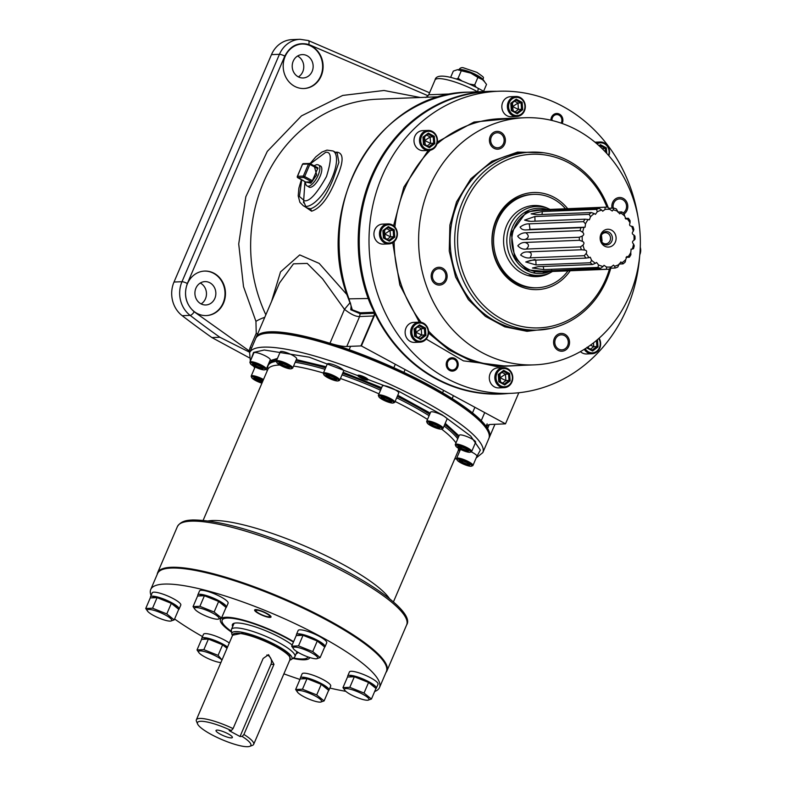 <?xml version="1.0" encoding="UTF-8"?>
<svg xmlns="http://www.w3.org/2000/svg" width="786" height="786" viewBox="0 0 786 786"><rect width="100%" height="100%" fill="white"/><g stroke="black" fill="none" stroke-linecap="round" stroke-linejoin="round"><path stroke-width="1.18" d="M319.941 165.767A12.026 4.706 118.4 0 1 320.491 165.964A12.026 4.706 118.4 0 1 320.099 176.329A12.026 4.706 118.4 0 1 309.055 187.127A12.026 4.706 118.4 0 1 308.593 186.773M310.411 163.783L325.62 152.356C331.574 151.295 331.859 159.362 326.465 176.565C316.778 193.759 309.419 201.815 304.408 200.735L299.397 196.441L301.716 179.886M304.939 181.635L303.524 202.788M301.382 179.709L298.886 188.119L298.199 195.822L299.898 202.336L303.406 205.844L307.581 208.103L310.549 208.781C318.743 206.03 326.337 195.96 333.333 178.569L338.894 162.289L337.214 153.231M195.92 288.177A11.692 10.473 -92.3 0 1 204.91 281.614A11.692 10.473 -92.3 0 1 214.843 298.405A11.692 10.473 -92.3 0 1 205.844 304.968A11.692 10.473 -92.3 0 1 195.92 288.177M200.273 283.039A11.692 10.473 -92.3 0 1 205.46 298.778A11.692 10.473 -92.3 0 1 201.108 303.917M293.217 61.17A11.692 10.473 -92.3 0 1 302.207 54.607A11.692 10.473 -92.3 0 1 312.14 71.398A11.692 10.473 -92.3 0 1 303.141 77.961A11.692 10.473 -92.3 0 1 293.217 61.17M297.57 56.032A11.692 10.473 -92.3 0 1 302.757 71.772A11.692 10.473 -92.3 0 1 298.395 76.91M335.494 152.297L336.909 152.14C344.081 153.132 343.787 162.25 336.015 179.463C328.548 197.797 320.403 208.378 311.59 211.188L304.899 206.649M271.543 301.49L280.514 271.927L299.731 254.91L319.185 263.398L347.127 294.838M303.799 88.523A22.273 19.964 87.7 0 0 320.708 76.026A22.273 19.964 87.7 0 0 302.02 44.026M321.179 76.006A22.273 19.964 87.7 0 0 302.256 44.016A22.273 19.964 87.7 0 0 285.122 56.523A22.273 19.964 87.7 0 0 304.035 88.523A22.273 19.964 87.7 0 0 321.179 76.006M206.158 315.589A22.273 19.964 87.7 0 0 223.067 303.091A22.273 19.964 87.7 0 0 204.389 271.091M223.538 303.072A22.273 19.964 87.7 0 0 204.625 271.072A22.273 19.964 87.7 0 0 187.481 283.589A22.273 19.964 87.7 0 0 206.394 315.579A22.273 19.964 87.7 0 0 223.538 303.072M351.096 306.098L350.772 309.753L352.315 309.802L348.945 298.857A151.443 135.772 87.7 0 1 352.275 177.223A151.443 135.772 87.7 0 1 468.849 92.159L487.949 91.402A151.443 135.772 87.7 0 0 371.375 176.457A151.443 135.772 87.7 0 0 368.182 298.493A4.274 0.639 -20 0 0 368.565 298.454M249.172 357.718L211.915 337.577L219.874 337.263L249.761 352.315M255.794 338.275A126.86 26.39 23.2 0 1 255.912 337.97L256.187 337.332A126.86 26.39 23.2 0 1 329.953 343.266A35.635 7.408 -156.8 0 0 346.773 346.488L360.921 345.919A4.274 0.894 23.2 0 1 361.393 345.948L505.496 423.821A4.274 0.894 23.2 0 1 505.182 423.87L491.024 424.44A35.635 7.408 -156.8 0 0 487.124 425.992A35.635 7.408 -156.8 0 0 487.625 428.468A126.86 26.39 23.2 0 1 489.383 437.281A126.86 26.39 -156.8 0 0 370.068 357.61A126.86 26.39 -156.8 0 0 256.187 337.332L279.452 283.048L293.473 263.831L307.218 263.398L322.565 278.824L344.484 309.35C350.821 314.321 355.861 316.719 359.605 316.532L346.773 346.488M435.051 79.976A31.185 6.484 23.2 0 1 477.515 91.707A4.274 1.67 -61.6 0 0 477.652 88.022C457.088 77.559 436.269 71.87 435.051 79.976L428.714 94.762L452.785 93.868M518.878 392.745A13.637 12.222 87.7 0 0 518.338 393.865L505.496 423.821M408.612 124.61A151.354 135.683 -92.3 0 1 494.62 91.392M361.393 345.948L374.234 315.992A13.637 12.222 87.7 0 0 374.991 313.693M250.046 351.647L249.083 350.831L250.164 347.481A8.911 1.857 -156.8 0 0 251.54 348.188M248.582 351.706L249.083 350.831L194.201 311.787C185.781 304.162 183.492 294.73 187.333 283.51A4.274 0.894 -156.8 0 0 181.979 281.712L279.443 54.313A26.724 23.963 -92.3 0 1 300.016 39.3L292.048 39.614A26.724 23.963 87.7 0 0 271.475 54.627L174.011 282.027A26.724 23.963 87.7 0 0 182.195 315.697A1046.923 938.553 87.7 0 0 211.915 337.577M329.953 343.266L344.484 309.35L349.957 302.797M350.389 302.816L351.391 307.385L350.772 309.753L360.46 313.85L374.608 313.28A4.274 0.521 12 0 1 374.794 313.28M351.381 307.523L352.315 309.802L360.302 312.789L374.293 312.229M615.34 242.068A8.911 7.988 87.7 0 0 611.557 230.16A8.911 7.988 87.7 0 0 600.917 234.267A8.911 7.988 87.7 0 0 604.689 246.175A8.911 7.988 87.7 0 0 615.34 242.068M610.054 240.703A5.561 4.981 87.7 0 0 605.338 232.715A5.561 4.981 87.7 0 0 601.054 235.839A5.561 4.981 87.7 0 0 605.78 243.827A5.561 4.981 87.7 0 0 610.054 240.703M552.509 271.475A34.525 30.959 -92.3 0 1 539.147 275.473A34.525 30.959 -92.3 0 1 509.809 225.867A34.525 30.959 -92.3 0 1 536.386 206.472A34.525 30.959 -92.3 0 1 550.033 209.4M549.512 271.592A32.678 29.298 -92.3 0 1 517.61 262.819A32.678 29.298 -92.3 0 1 512.727 226.623A32.678 29.298 -92.3 0 1 547.027 209.518M611.194 266.916L609.288 269.195A31.067 27.844 -92.3 0 1 608.413 269.244A31.067 27.844 -92.3 0 1 606.576 269.244L552.303 271.416L540.68 271.239L600.602 268.321A31.067 27.844 -92.3 0 1 597.999 267.437L543.725 269.598L532.456 268.016L538.292 266.66L592.565 264.499A31.067 27.844 -92.3 0 1 590.315 262.76L536.052 264.931L525.765 261.984L531.68 260.274L585.953 258.103A31.067 27.844 -92.3 0 1 584.293 255.686L530.029 257.847C527.072 258.319 523.948 257.376 520.646 255.018C522.032 252.935 524.193 251.903 527.151 251.923L581.414 249.761A31.067 27.844 -92.3 0 1 580.51 246.892L526.237 249.064C523.181 249.565 520.371 248.474 517.807 245.802C519.782 243.522 522.228 242.402 525.136 242.452L579.41 240.29A31.067 27.844 -92.3 0 1 579.331 237.254L525.058 239.425C521.904 239.917 519.438 238.797 517.66 236.085C520.253 233.825 522.985 232.715 525.844 232.774L580.107 230.612A31.067 27.844 -92.3 0 1 580.883 227.714L526.61 229.876C523.505 230.219 521.334 229.296 520.096 227.085C523.289 224.776 526.325 223.696 529.204 223.843L583.467 221.672A31.067 27.844 -92.3 0 1 585.01 219.186L530.737 221.357L524.596 220.1L534.873 216.523L589.146 214.362A31.067 27.844 -92.3 0 1 591.298 212.534L537.035 214.696L531.139 213.871L542.32 211.542L596.594 209.371A31.067 27.844 -92.3 0 1 599.148 208.388L539.206 210.324L605.073 207.219A31.067 27.844 -92.3 0 1 605.937 207.16A31.067 27.844 -92.3 0 1 607.784 207.16L609.798 209.322A28.925 25.928 87.7 0 0 605.063 209.42L602.715 211.218L601.712 210.078A28.925 25.928 87.7 0 0 597.252 211.807L595.424 214.352L594.265 213.586A28.925 25.928 87.7 0 0 590.502 216.769L589.372 219.854L588.164 219.5A28.925 25.928 87.7 0 0 585.491 223.833L585.089 227.193L584.027 227.242A28.925 25.928 87.7 0 0 582.681 232.292C584.204 233.806 584.057 235.063 582.239 236.055A28.925 25.928 87.7 0 0 582.367 241.331C584.234 242.255 584.44 243.493 582.996 245.065A28.925 25.928 87.7 0 0 584.578 250.066C586.602 250.292 587.142 251.412 586.209 253.406A28.925 25.928 87.7 0 0 589.087 257.631L590.266 257.228L591.563 260.254A28.925 25.928 87.7 0 0 595.464 263.281L596.574 262.475L598.539 264.941A28.925 25.928 87.7 0 0 603.078 266.483L604.021 265.304L606.458 267.014A28.925 25.928 87.7 0 0 611.194 266.916L613.532 265.108L614.534 266.248A28.925 25.928 87.7 0 0 619.004 264.528L620.832 261.984L621.991 262.74A28.925 25.928 87.7 0 0 625.744 259.557L626.884 256.482L628.083 256.825A28.925 25.928 87.7 0 0 630.765 252.502L631.158 249.142L632.229 249.093A28.925 25.928 87.7 0 0 633.565 244.033C632.042 242.52 632.19 241.273 634.007 240.28A28.925 25.928 87.7 0 0 633.88 234.994C632.013 234.081 631.806 232.833 633.261 231.261A28.925 25.928 87.7 0 0 631.669 226.27C629.645 226.034 629.105 224.924 630.048 222.919A28.925 25.928 87.7 0 0 627.159 218.704L625.99 219.107L624.693 216.071A28.925 25.928 87.7 0 0 620.783 213.045L619.673 213.861L617.708 211.385A28.925 25.928 87.7 0 0 613.168 209.842L612.235 211.021L609.798 209.322M630.765 252.502L630.893 254.733A31.067 27.844 -92.3 0 1 629.35 257.219L626.02 257.346M625.744 259.557L625.214 262.052A31.067 27.844 -92.3 0 1 623.052 263.88L619.014 264.037M619.004 264.528L617.767 267.034A31.067 27.844 -92.3 0 1 615.212 268.026L610.152 268.223M535.05 259.429L525.765 261.984L530.747 260.343M608.885 208.28L613.758 208.084A31.067 27.844 -92.3 0 1 616.362 208.968L617.708 211.385M617.757 212.073L621.795 211.906A31.067 27.844 -92.3 0 1 624.035 213.645L624.693 216.071M625.214 218.429L628.407 218.302A31.067 27.844 -92.3 0 1 630.067 220.719L630.048 222.919M631.669 226.27L632.936 226.643A31.067 27.844 -92.3 0 1 633.85 229.512L633.261 231.261M633.88 234.994L634.95 236.124A31.067 27.844 -92.3 0 1 635.029 239.15L634.007 240.28M633.565 244.033L634.243 245.802A31.067 27.844 -92.3 0 1 633.477 248.7L632.229 249.093M588.164 219.5L585.01 219.186M583.467 221.672L585.491 223.833M589.146 214.362L590.502 216.769M594.265 213.586L591.298 212.534M596.594 209.371L597.252 211.807M601.712 210.078L599.148 208.388M605.073 207.219L605.063 209.42M613.758 208.084L613.168 209.842M621.795 211.906L620.783 213.045M628.407 218.302L627.159 218.704M628.083 256.825L629.35 257.219M621.991 262.74L623.052 263.88M614.534 266.248L615.212 268.026M606.458 267.014L606.576 269.244M600.602 268.321L603.078 266.483M598.539 264.941L597.999 267.437M592.565 264.499L595.464 263.281M591.563 260.254L590.315 262.76M585.953 258.103L589.087 257.631M586.209 253.406L584.293 255.686M581.414 249.761L584.578 250.066M582.996 245.065L580.51 246.892M579.41 240.29L582.367 241.331M582.239 236.055L579.331 237.254M580.107 230.612L582.681 232.292M584.027 227.242L580.883 227.714M545.307 209.587L526.404 212.004L511.254 232.764L514.604 257.435L526.807 269.804L547.783 271.661M611.822 241.155A6.681 5.993 -92.3 0 1 606.684 244.908A6.681 5.993 -92.3 0 1 601.005 235.309A6.681 5.993 -92.3 0 1 606.153 231.556A6.681 5.993 -92.3 0 1 611.822 241.155M601.437 235.093L602.086 241.017M409.526 124.345L408.376 124.699A151.443 135.772 87.7 0 0 366.414 292.127A151.443 135.772 87.7 0 0 500.427 394.032A151.443 135.772 87.7 0 0 500.554 394.022M408.641 124.689A151.443 135.772 87.7 0 0 366.679 292.117A151.443 135.772 87.7 0 0 500.692 394.022A151.443 135.772 87.7 0 0 508.738 393.432M496.673 91.314A151.443 135.772 87.7 0 0 495.121 91.284L494.856 91.392M408.376 124.699L409.712 124.178M494.591 91.402L495.121 91.284M393.59 225.769L403.847 187.117L428.193 150.46M437.37 141.961L473.997 122.056L514.221 118.165M550.731 328.42L527.013 331.319L504.759 326.829L485.404 316.365L468.387 299.653L455.605 277.036L449.238 250.98L449.897 225.022L456.538 201.884L470.794 178.825L491.83 161.238L517.571 152.091L543.735 152.769M551.929 120.454A5.561 4.981 -92.3 0 1 556.685 114.609A5.561 4.981 -92.3 0 1 559.043 115.169A5.561 4.981 -92.3 0 1 561.145 123.137M551.968 119.315A5.561 4.981 -92.3 0 1 552.106 120.504M454.347 359.438A5.561 4.981 -92.3 0 1 457.098 365.588A5.561 4.981 -92.3 0 1 452.431 369.99A5.561 4.981 -92.3 0 1 450.064 369.44A5.561 4.981 -92.3 0 1 447.322 363.289A5.561 4.981 -92.3 0 1 451.989 358.888A5.561 4.981 -92.3 0 1 454.347 359.438M447.273 363.584A5.561 4.981 -92.3 0 1 447.362 365.677M498.53 91.245L488.745 91.638A151.177 135.526 87.7 0 0 361.924 211.395A151.177 135.526 87.7 0 0 436.525 378.606A151.177 135.526 87.7 0 0 500.81 393.747L510.586 393.354A151.177 135.526 -92.3 0 1 446.301 378.213A151.177 135.526 -92.3 0 1 371.699 211.002A151.177 135.526 -92.3 0 1 498.53 91.245A151.177 135.526 -92.3 0 1 562.805 106.385A151.177 135.526 -92.3 0 1 637.996 216.975M481.838 352.472A123.648 110.846 -92.3 0 1 420.815 215.708A123.648 110.846 -92.3 0 1 524.547 117.753A123.648 110.846 -92.3 0 1 577.13 130.142A123.648 110.846 -92.3 0 1 638.144 266.906A123.648 110.846 -92.3 0 1 534.411 364.861A123.648 110.846 -92.3 0 1 481.838 352.472M613.257 208.103A7.516 6.74 -92.3 0 1 619.515 198.907A7.516 6.74 -92.3 0 1 622.708 199.664A7.516 6.74 -92.3 0 1 626.55 206.178A7.516 6.74 -92.3 0 1 623.2 212.957M564.456 335.573A7.516 6.74 -92.3 0 1 568.17 343.895A7.516 6.74 -92.3 0 1 561.862 349.849A7.516 6.74 -92.3 0 1 558.659 349.092A7.516 6.74 -92.3 0 1 554.945 340.78A7.516 6.74 -92.3 0 1 561.253 334.826A7.516 6.74 -92.3 0 1 564.456 335.573M442.046 269.431A7.516 6.74 -92.3 0 1 445.76 277.743A7.516 6.74 -92.3 0 1 439.453 283.707A7.516 6.74 -92.3 0 1 436.259 282.95A7.516 6.74 -92.3 0 1 432.546 274.638A7.516 6.74 -92.3 0 1 438.853 268.674A7.516 6.74 -92.3 0 1 442.046 269.431M500.309 133.512A7.516 6.74 -92.3 0 1 504.013 141.834A7.516 6.74 -92.3 0 1 497.705 147.788A7.516 6.74 -92.3 0 1 494.512 147.031A7.516 6.74 -92.3 0 1 490.798 138.719A7.516 6.74 -92.3 0 1 497.106 132.765A7.516 6.74 -92.3 0 1 500.309 133.512M610.781 268.203A89.034 79.818 -92.3 0 1 538.086 330.061A89.034 79.818 -92.3 0 1 500.22 321.15A89.034 79.818 -92.3 0 1 456.293 222.674A89.034 79.818 -92.3 0 1 530.982 152.14A89.034 79.818 -92.3 0 1 568.838 161.061A89.034 79.818 -92.3 0 1 608.226 207.592M609.474 268.989A86.892 77.902 -92.3 0 1 501.999 319.185A86.892 77.902 -92.3 0 1 465.125 203.043A86.892 77.902 -92.3 0 1 568.956 162.948A86.892 77.902 -92.3 0 1 606.939 207.14M570.184 270.767A48.585 43.554 -92.3 0 1 516.756 284.748A48.585 43.554 -92.3 0 1 496.143 219.805A48.585 43.554 -92.3 0 1 554.199 197.384A48.585 43.554 -92.3 0 1 567.698 208.693M565.517 208.781A46.738 41.894 87.7 0 0 553.482 199.054A46.738 41.894 87.7 0 0 533.615 194.368L532.191 194.427A46.738 41.894 87.7 0 0 492.989 231.448A46.738 41.894 87.7 0 0 516.048 283.137A46.738 41.894 87.7 0 0 535.924 287.823L537.339 287.764A46.738 41.894 87.7 0 0 567.993 270.856M639.588 256.904A151.177 135.526 -92.3 0 1 510.586 393.354M524.085 365.264L496.88 366.63L471.492 361.098L448.934 349.937L428.576 333.048M419.302 322.162L399.838 285.033L392.735 242.727M493.972 148.279A8.911 7.988 -92.3 0 1 489.58 138.424A8.911 7.988 -92.3 0 1 497.057 131.37A8.911 7.988 -92.3 0 1 500.839 132.264A8.911 7.988 -92.3 0 1 505.241 142.119A8.911 7.988 -92.3 0 1 497.764 149.173A8.911 7.988 -92.3 0 1 493.972 148.279M435.719 284.198A8.911 7.988 -92.3 0 1 431.327 274.343A8.911 7.988 -92.3 0 1 438.794 267.289A8.911 7.988 -92.3 0 1 442.587 268.183A8.911 7.988 -92.3 0 1 446.979 278.038A8.911 7.988 -92.3 0 1 439.512 285.092A8.911 7.988 -92.3 0 1 435.719 284.198M558.129 350.35A8.911 7.988 -92.3 0 1 553.727 340.495A8.911 7.988 -92.3 0 1 561.204 333.431A8.911 7.988 -92.3 0 1 564.987 334.325A8.911 7.988 -92.3 0 1 569.388 344.18A8.911 7.988 -92.3 0 1 561.911 351.234A8.911 7.988 -92.3 0 1 558.129 350.35M611.989 208.162A8.911 7.988 -92.3 0 1 619.456 197.522A8.911 7.988 -92.3 0 1 623.249 198.406A8.911 7.988 -92.3 0 1 627.788 205.932A8.911 7.988 -92.3 0 1 624.133 213.949M449.631 370.442A6.681 5.993 -92.3 0 1 446.34 363.053A6.681 5.993 -92.3 0 1 451.94 357.758A6.681 5.993 -92.3 0 1 454.78 358.426A6.681 5.993 -92.3 0 1 458.081 365.824A6.681 5.993 -92.3 0 1 452.471 371.11A6.681 5.993 -92.3 0 1 449.631 370.442M550.917 120.219A6.681 5.993 -92.3 0 1 556.635 113.489A6.681 5.993 -92.3 0 1 559.475 114.157A6.681 5.993 -92.3 0 1 562.128 123.481M232.627 635.196L244.132 632.828L275.965 645.188L289.67 654.542L289.926 659.749M232.499 635.491A32.678 6.799 23.2 0 1 231.821 633.889L231.339 630.323A34.525 7.182 23.2 0 1 231.448 629.409A34.525 7.182 23.2 0 1 235.23 627.906A34.525 7.182 23.2 0 1 272.437 639.332A34.525 7.182 23.2 0 1 294.927 656.615A34.525 7.182 23.2 0 1 294.337 657.322L291.429 659.444A32.678 6.799 23.2 0 1 289.798 660.053M231.821 633.889A32.678 6.799 23.2 0 1 235.495 631.6A32.678 6.799 23.2 0 1 272.467 643.272A32.678 6.799 23.2 0 1 291.429 659.444M197.61 724.004L196.48 721.342A31.175 6.484 23.2 0 1 196.362 719.799A31.175 6.484 23.2 0 1 199.782 718.433A31.175 6.484 23.2 0 1 233.069 728.602L263.143 658.452L268.547 654.679L273.99 664.308L243.915 734.468A31.175 6.484 23.2 0 1 253.672 744.352A31.175 6.484 23.2 0 1 252.473 745.344L249.761 746.356A29.033 6.042 23.2 0 1 247.698 746.7A29.033 6.042 23.2 0 1 219.196 738.398A29.033 6.042 23.2 0 1 197.61 724.004A29.033 6.042 23.2 0 1 200.685 721.293A29.033 6.042 23.2 0 1 231.281 730.567L233.069 728.602M243.915 734.468L242.127 736.433A29.033 6.042 23.2 0 1 249.761 746.356M231.408 737.897A8.911 1.857 23.2 0 1 221.328 734.713A8.911 1.857 23.2 0 1 216.16 730.302A8.911 1.857 23.2 0 1 216.985 730.096A8.911 1.857 23.2 0 1 226.093 732.817A8.911 1.857 23.2 0 1 232.41 737.268A8.911 1.857 23.2 0 1 231.408 737.897M242.127 736.433L240.025 736.511L270.915 664.435A6.701 6.003 87.7 0 0 266.857 654.993M240.025 736.511L229.178 730.656L231.281 730.567M255.912 337.97A126.86 26.39 23.2 0 1 369.793 358.249A126.86 26.39 23.2 0 1 489.108 437.92A126.86 26.39 23.2 0 1 488.971 438.215M267.888 369.106A104.764 21.792 23.2 0 1 268.085 365.647A104.764 21.792 23.2 0 1 276.328 361.354M296.332 359.605L326.102 366.748M343.118 372.279L381.642 387.655M397.775 395.24L430.217 413.102M445.23 423.31L458.995 435.857M396.675 397.804A104.764 21.792 23.2 0 1 410.764 405.065A104.764 21.792 23.2 0 1 429.097 415.706M444.08 425.983A104.764 21.792 23.2 0 1 457.747 438.785M460.095 449.179A104.764 21.792 23.2 0 1 458.307 450.722M157.19 574.409A124.719 25.938 23.2 0 1 157.613 572.739A124.719 25.938 23.2 0 1 327.467 619.663A124.719 25.938 23.2 0 1 386.889 670.998A124.719 25.938 23.2 0 1 385.965 672.462M364.95 377.516A4.578 0.953 -156.8 0 0 358.711 375.796A4.578 0.953 -156.8 0 0 360.892 377.673A4.578 0.953 -156.8 0 0 367.131 379.402A4.578 0.953 -156.8 0 0 364.95 377.516M428.409 386.309A126.86 26.39 23.2 0 1 488.853 438.529L482.81 452.618A126.86 26.39 -156.8 0 0 422.367 400.408A126.86 26.39 -156.8 0 0 263.369 347.147A126.86 26.39 -156.8 0 0 249.614 352.678L255.656 338.579A126.86 26.39 23.2 0 1 428.409 386.309M295.182 362.277A104.764 21.792 23.2 0 1 325.001 369.332M342.018 374.853A104.764 21.792 23.2 0 1 380.542 390.21M267.879 366.247L267.78 365.657M269.893 360.725L277.458 358.416M250.705 360.273L253.564 352.423L264.273 350.006L309.193 357.178L398.08 390.917L442.361 414.988L470.686 436.073L480.354 450.073L476.552 457.069M365.382 377.496A5.561 1.159 23.2 0 1 368.025 379.785A5.561 1.159 23.2 0 1 360.46 377.693A5.561 1.159 23.2 0 1 357.807 375.403A5.561 1.159 23.2 0 1 365.382 377.496M386.82 669.328A17.813 3.704 -156.8 0 0 386.977 669.092A17.813 3.704 -156.8 0 0 386.673 667.776M329.737 621.765A17.813 3.704 -156.8 0 0 324.372 618.867M214.902 574.949A17.813 3.704 -156.8 0 0 209.666 573.603M222.635 577.101A17.813 3.704 -156.8 0 0 205.893 572.68A17.813 3.704 -156.8 0 1 222.635 577.101A17.813 3.704 -156.8 0 0 205.893 572.68A17.813 3.704 -156.8 0 1 222.635 577.101A17.813 3.704 -156.8 0 0 205.893 572.68A17.813 3.704 -156.8 0 1 222.635 577.101A17.813 3.704 -156.8 0 0 205.893 572.68M334.63 624.487A17.813 3.704 -156.8 0 0 316.63 614.829A17.813 3.704 -156.8 0 1 334.63 624.487A17.813 3.704 -156.8 0 0 316.63 614.829A17.813 3.704 -156.8 0 1 334.63 624.487A17.813 3.704 -156.8 0 0 316.63 614.829A17.813 3.704 -156.8 0 1 334.63 624.487A17.813 3.704 -156.8 0 0 316.63 614.829M386.977 669.092L387.252 668.454A17.813 3.704 -156.8 0 0 386.28 666.302A17.813 3.704 -156.8 0 1 387.252 668.454A17.813 3.704 -156.8 0 0 386.28 666.302A17.813 3.704 -156.8 0 1 387.252 668.454A17.813 3.704 -156.8 0 0 386.28 666.302A17.813 3.704 -156.8 0 1 387.252 668.454A17.813 3.704 -156.8 0 0 386.28 666.302M386.398 666.666A17.813 3.704 -156.8 0 1 387.184 668.611A17.813 3.704 -156.8 0 0 386.398 666.666A17.813 3.704 -156.8 0 1 387.184 668.611L387.154 668.68A17.813 3.704 -156.8 0 0 386.447 666.813A17.813 3.704 -156.8 0 1 387.154 668.68A17.813 3.704 -156.8 0 0 386.447 666.813M333.667 623.946A17.813 3.704 -156.8 0 0 318.556 615.821A17.813 3.704 -156.8 0 1 333.667 623.946A17.813 3.704 -156.8 0 0 318.556 615.821M220.591 576.521A17.813 3.704 -156.8 0 0 206.571 572.847A17.813 3.704 -156.8 0 1 220.591 576.521A17.813 3.704 -156.8 0 0 206.571 572.847M333.981 624.123A17.813 3.704 -156.8 0 0 317.966 615.517A17.813 3.704 -156.8 0 1 333.981 624.123A17.813 3.704 -156.8 0 0 317.966 615.517M221.21 576.698A17.813 3.704 -156.8 0 0 206.345 572.788A17.813 3.704 -156.8 0 1 221.21 576.698A17.813 3.704 -156.8 0 0 206.345 572.788M231.585 632.16A48.585 10.11 23.2 0 1 221.279 618.395A48.585 10.11 23.2 0 1 241.803 619.692A48.585 10.11 23.2 0 1 293.6 641.661M309.822 657.538A48.585 10.11 23.2 0 1 292.844 658.413M259.213 610.594A7.516 1.562 23.2 0 1 266.483 613.561A7.516 1.562 23.2 0 1 269.736 616.47A7.516 1.562 23.2 0 1 266.425 616.42A7.516 1.562 23.2 0 1 259.154 613.453A7.516 1.562 23.2 0 1 255.912 610.545A7.516 1.562 23.2 0 1 259.213 610.594M374.657 691.513A124.453 25.889 -156.8 0 0 379.5 687.553L386.368 671.539A124.453 25.889 -156.8 0 0 332.635 623.367A124.453 25.889 -156.8 0 0 212.259 574.252A124.453 25.889 -156.8 0 0 157.593 573.485L150.725 589.5A124.453 25.889 -156.8 0 0 151.079 595.454M379.5 687.553A124.453 25.889 -156.8 0 0 325.768 639.382A124.453 25.889 -156.8 0 0 205.401 590.276A124.453 25.889 -156.8 0 0 150.725 589.5M174.6 618.975A124.453 25.889 -156.8 0 0 202.503 636.581M283.884 673.848A124.453 25.889 -156.8 0 0 299.957 679.438M329.874 688.045A124.453 25.889 -156.8 0 0 345.791 691.316M267.093 616.961A8.911 1.857 23.2 0 1 258.476 613.444A8.911 1.857 23.2 0 1 254.635 609.995A8.911 1.857 23.2 0 1 258.545 610.054A8.911 1.857 23.2 0 1 267.161 613.571A8.911 1.857 23.2 0 1 271.013 617.02A8.911 1.857 23.2 0 1 267.093 616.961M476.169 87.236L474.685 84.937L469.576 84.053M461.913 80.909L458.071 78.276L456.43 79.013M474.685 84.937L477.898 77.421L470.814 73.127L461.294 70.76L458.071 78.276M483.606 91.245L486.534 84.407L483.115 79.966L477.898 77.421M450.624 77.382L453.325 71.084L457.511 69.689L461.294 70.76M469.439 72.577A15.612 3.242 -156.8 0 0 458.169 69.669M482.398 79.386A15.612 3.242 -156.8 0 0 470.814 73.127M484.402 81.292A15.612 3.242 -156.8 0 0 484.274 81.115A15.612 3.242 -156.8 0 0 483.115 79.966M419.223 322.172L413.701 322.388A10.012 8.98 87.7 0 0 405.998 328.008A10.012 8.98 87.7 0 0 414.497 342.401L420.019 342.175A10.012 8.98 -92.3 0 1 411.51 327.791A10.012 8.98 -92.3 0 1 419.223 322.172A10.012 8.98 -92.3 0 1 427.731 336.555A10.012 8.98 -92.3 0 1 420.019 342.175M427.407 336.153A9.118 8.174 -92.3 0 1 416.501 340.358A9.118 8.174 -92.3 0 1 412.63 328.165A9.118 8.174 -92.3 0 1 423.536 323.96A9.118 8.174 -92.3 0 1 427.407 336.153M420.539 339.473L414.595 336.261L414.075 328.951L419.498 324.844L425.432 328.047L424.361 328.597L424.813 334.964L425.953 335.367L420.539 339.473L420.107 338.53L415.028 335.789L414.566 329.334L419.193 325.807L419.498 324.844L419.193 325.807M414.075 328.951L414.595 336.261M415.028 335.769L420.186 338.55L424.813 334.964L421.709 335.082L421.257 328.725L424.361 328.597L419.223 325.826M415.833 328.391L415.853 332.321L421.257 328.725L417.838 326.878M418.407 337.587L421.709 335.082L414.733 331.702M414.841 333.117L415.853 332.321L416.462 336.536M388.029 223.902L382.507 224.118A10.012 8.98 87.7 0 0 374.794 229.748A10.012 8.98 87.7 0 0 383.303 244.132L388.824 243.906A10.012 8.98 -92.3 0 1 380.316 229.522A10.012 8.98 -92.3 0 1 388.029 223.902A10.012 8.98 -92.3 0 1 396.527 238.286A10.012 8.98 -92.3 0 1 388.824 243.906M396.203 237.883A9.118 8.174 -92.3 0 1 385.307 242.088A9.118 8.174 -92.3 0 1 381.436 229.895A9.118 8.174 -92.3 0 1 392.332 225.69A9.118 8.174 -92.3 0 1 396.203 237.883M389.345 241.204L383.401 237.991L382.88 230.681L388.294 226.574L394.238 229.787L393.167 230.337L393.619 236.694L394.759 237.097L389.345 241.204L388.903 240.261L383.833 237.519L383.372 231.064L388.088 227.508M388.294 226.574L387.999 227.537L388.294 226.574M382.88 230.681L383.401 237.991M383.833 237.5L388.991 240.28L393.619 236.694L390.514 236.822L390.062 230.455L393.167 230.337L388.029 227.557M384.639 230.121L384.659 234.051L390.062 230.455L386.633 228.608M387.203 239.317L390.514 236.822L383.539 233.432M383.637 234.847L384.659 234.051L385.258 238.266M428.095 130.417L422.573 130.643A10.012 8.98 87.7 0 0 414.861 136.263A10.012 8.98 87.7 0 0 423.369 150.647L428.891 150.431A10.012 8.98 -92.3 0 1 420.382 136.047A10.012 8.98 -92.3 0 1 428.095 130.417A10.012 8.98 -92.3 0 1 436.594 144.801A10.012 8.98 -92.3 0 1 428.891 150.431M436.269 144.398A9.118 8.174 -92.3 0 1 425.373 148.613A9.118 8.174 -92.3 0 1 421.502 136.42A9.118 8.174 -92.3 0 1 432.398 132.205A9.118 8.174 -92.3 0 1 436.269 144.398M428.969 146.786L429.402 147.719L423.467 144.516L422.947 137.196L428.36 133.089L434.304 136.302L433.224 136.852L433.685 143.209L434.825 143.622L429.402 147.719L428.969 146.786L423.9 144.044L423.438 137.579L428.154 134.023M423.438 137.57L428.065 134.062L428.36 133.089L428.065 134.062L433.224 136.852L430.129 136.98L426.7 135.123M422.947 137.196L423.467 144.516M427.27 145.842L430.581 143.337L430.129 136.98L424.715 140.576L430.581 143.337L433.685 143.209L428.989 146.766M424.705 136.646L424.715 140.576L423.605 139.957M423.703 141.372L424.715 140.576L425.324 144.791M515.95 96.491L510.428 96.707A10.012 8.98 87.7 0 0 502.716 102.327A10.012 8.98 87.7 0 0 511.224 116.721L516.746 116.495A10.012 8.98 -92.3 0 1 508.237 102.111A10.012 8.98 -92.3 0 1 515.95 96.491A10.012 8.98 -92.3 0 1 524.458 110.875A10.012 8.98 -92.3 0 1 516.746 116.495M524.124 110.472A9.118 8.174 -92.3 0 1 513.229 114.677A9.118 8.174 -92.3 0 1 509.357 102.485A9.118 8.174 -92.3 0 1 520.263 98.279A9.118 8.174 -92.3 0 1 524.124 110.472M517.267 113.793L511.322 110.58L510.802 103.271L516.225 99.164L522.159 102.367L521.089 102.917L521.54 109.283L522.68 109.686L517.267 113.793L516.834 112.85L511.755 110.109L511.293 103.654L515.921 100.127L516.225 99.164L515.921 100.127M510.802 103.271L511.322 110.58M511.755 110.089L516.913 112.87L521.54 109.283L518.436 109.401L517.984 103.045L521.089 102.917L515.95 100.146M512.56 102.711L512.58 106.641L517.984 103.045L514.565 101.198M515.135 111.907L518.436 109.401L511.46 106.022M511.568 107.436L512.58 106.641L513.189 110.855M596.171 143.19A10.012 8.98 -92.3 0 1 600.131 141.981A10.012 8.98 -92.3 0 1 608.875 155.785M597.016 143.917A9.118 8.174 -92.3 0 1 606.35 145.194A9.118 8.174 -92.3 0 1 608.541 155.392M599.03 145.705L600.406 144.653L606.35 147.866L605.269 148.416L605.534 152.091M600.406 144.653L600.111 145.626L600.406 144.653M602.174 148.672L605.269 148.416L600.131 145.636M640.266 247.236A10.012 8.98 -92.3 0 1 639.843 254.635A10.012 8.98 -92.3 0 1 639.804 254.723M640.207 248.867A9.118 8.174 -92.3 0 1 639.942 252.994M580.422 351.607A10.012 8.98 87.7 0 0 586.543 353.965L592.064 353.739A10.012 8.98 -92.3 0 1 584.263 349.318M599.099 338.196A10.012 8.98 -92.3 0 1 599.777 348.119A10.012 8.98 -92.3 0 1 592.064 353.739M598.736 338.52A9.118 8.174 -92.3 0 1 599.443 347.707A9.118 8.174 -92.3 0 1 592.644 352.826A9.118 8.174 -92.3 0 1 585.246 348.699M596.427 340.505L596.859 346.528L597.999 346.931L592.585 351.037L592.153 350.094L587.201 347.422M592.585 351.037L586.641 347.825L586.985 347.304M587.221 347.412L592.153 350.094M592.163 350.084L596.859 346.528L593.754 346.646L593.489 342.873M590.453 349.151L593.754 346.646L590.433 345.172M588.508 348.1L588.233 346.714M503.413 367.661L497.892 367.877A10.012 8.98 87.7 0 0 490.179 373.507A10.012 8.98 87.7 0 0 498.688 387.891L504.209 387.675A10.012 8.98 -92.3 0 1 495.701 373.281A10.012 8.98 -92.3 0 1 503.413 367.661A10.012 8.98 -92.3 0 1 511.912 382.045A10.012 8.98 -92.3 0 1 504.209 387.675M511.588 381.642A9.118 8.174 -92.3 0 1 500.692 385.847A9.118 8.174 -92.3 0 1 496.821 373.664A9.118 8.174 -92.3 0 1 507.717 369.449A9.118 8.174 -92.3 0 1 511.588 381.642M504.288 384.03L504.72 384.963L498.786 381.76L498.265 374.441L503.679 370.334L509.623 373.546L508.542 374.097L509.004 380.453L510.143 380.856L504.72 384.963L504.288 384.03L499.218 381.289L498.756 374.824L503.384 371.306L503.679 370.334L503.384 371.306M498.265 374.441L498.786 381.76M504.307 384.01L509.004 380.453L505.899 380.581L505.437 374.215L508.542 374.097L503.404 371.316M500.024 373.89L500.034 377.82L505.437 374.215L502.018 372.368M502.588 383.087L505.899 380.581L498.923 377.192M499.022 378.606L500.034 377.82L500.643 382.035M443.058 428.36L447.008 419.164A8.911 1.857 -156.8 0 0 442.764 415.499A8.911 1.857 -156.8 0 0 430.63 412.149L426.69 421.335A8.911 1.857 23.2 0 1 438.814 424.686A8.911 1.857 23.2 0 1 443.058 428.36A8.911 1.857 23.2 0 1 442.724 428.635L441.594 429.058A8.017 1.67 23.2 0 1 430.983 425.786A8.017 1.67 23.2 0 1 427.191 422.888A8.017 1.67 23.2 0 1 430.364 422.465A8.017 1.67 23.2 0 1 438.077 425.511A8.017 1.67 23.2 0 1 441.594 429.058M427.191 422.888L426.719 421.777A8.911 1.857 23.2 0 1 426.69 421.335M437.065 424.961L439.983 427.839L439.531 426.955L439.983 427.839L437.37 427.938L437.252 427.044L432.516 425.138L430.463 423.487M437.37 427.938L431.917 425.757L429.077 423.458L432.32 423.055L431.691 423.359L437.154 425.54M429.077 423.458L430.04 423.143L429.077 423.458M431.917 425.757L433.037 423.909M437.694 426.032L437.252 427.044L438.863 426.975M471.688 451.488L475.628 442.292A8.911 1.857 -156.8 0 0 471.384 438.627A8.911 1.857 -156.8 0 0 459.25 435.277L455.31 444.473A8.911 1.857 23.2 0 1 467.444 447.824A8.911 1.857 23.2 0 1 471.688 451.488A8.911 1.857 23.2 0 1 471.345 451.773L470.215 452.196A8.017 1.67 23.2 0 1 459.604 448.924A8.017 1.67 23.2 0 1 455.811 446.016A8.017 1.67 23.2 0 1 458.985 445.593A8.017 1.67 23.2 0 1 466.707 448.639A8.017 1.67 23.2 0 1 470.215 452.196M455.811 446.016L455.34 444.915A8.911 1.857 23.2 0 1 455.31 444.473M465.685 448.089L468.613 450.968L468.151 450.083L468.613 450.968L465.99 451.076L465.882 450.172L461.136 448.266L459.083 446.615M465.99 451.076L460.537 448.885L457.698 446.586L460.94 446.183L460.311 446.487L465.774 448.678M457.698 446.586L458.67 446.271L457.698 446.586M460.537 448.885L461.657 447.038M466.314 449.16L465.882 450.172L467.483 450.113M457.088 459.977A8.017 1.67 23.2 0 1 460.262 459.555A8.017 1.67 23.2 0 1 467.984 462.6A8.017 1.67 23.2 0 1 471.492 466.157A8.017 1.67 23.2 0 1 460.881 462.885A8.017 1.67 23.2 0 1 457.088 459.977L456.617 458.877A8.911 1.857 23.2 0 1 456.587 458.435A8.911 1.857 23.2 0 1 468.721 461.785A8.911 1.857 23.2 0 1 472.966 465.45L476.906 456.253A8.911 1.857 -156.8 0 0 472.661 452.589A8.911 1.857 -156.8 0 0 471.178 451.832M472.966 465.45A8.911 1.857 23.2 0 1 472.622 465.734L471.492 466.157M466.963 462.05L469.89 464.929L469.429 464.045L469.89 464.929L467.267 465.037L467.159 464.133L462.414 462.237L460.36 460.576M467.267 465.037L461.814 462.846L458.975 460.557L462.217 460.144L461.588 460.449L467.051 462.64M458.975 460.557L459.948 460.242L458.975 460.557M461.814 462.846L462.934 460.999M467.591 463.121L467.159 464.133L468.761 464.074M267.456 370.294A8.911 1.857 -156.8 0 0 267.279 370.196A8.911 1.857 -156.8 0 0 265.796 369.44M261.925 383.185A8.017 1.67 23.2 0 1 255.499 380.493A8.017 1.67 23.2 0 1 251.707 377.594L251.235 376.484A8.911 1.857 23.2 0 1 251.206 376.042A8.911 1.857 23.2 0 1 263.339 379.392A8.911 1.857 23.2 0 1 263.516 379.491M251.707 377.594A8.017 1.67 23.2 0 1 254.89 377.162A8.017 1.67 23.2 0 1 262.603 380.208A8.017 1.67 23.2 0 1 263.084 380.483M261.581 379.658L262.799 381.161M262.16 382.635L256.433 380.453L253.593 378.164L256.835 377.761L256.216 378.056L261.669 380.247M253.593 378.164L254.566 377.85L253.593 378.164M256.433 380.453L257.032 379.844L254.978 378.184M261.885 382.644L261.777 381.75L257.032 379.844L257.553 378.616M262.21 380.738L261.777 381.75L262.553 381.711M266.307 369.096L270.246 359.9A8.911 1.857 -156.8 0 0 266.002 356.235A8.911 1.857 -156.8 0 0 253.868 352.885L249.928 362.081A8.911 1.857 23.2 0 1 262.062 365.431A8.911 1.857 23.2 0 1 266.307 369.096A8.911 1.857 23.2 0 1 265.963 369.381L264.833 369.803A8.017 1.67 23.2 0 1 254.222 366.531A8.017 1.67 23.2 0 1 250.429 363.633A8.017 1.67 23.2 0 1 253.613 363.201A8.017 1.67 23.2 0 1 261.325 366.247A8.017 1.67 23.2 0 1 264.833 369.803M250.429 363.633L249.958 362.523A8.911 1.857 23.2 0 1 249.928 362.081M260.304 365.696L263.231 368.575L262.779 367.691L263.231 368.575L260.608 368.683L260.5 367.779L255.755 365.883L253.701 364.223M260.608 368.683L255.155 366.492L252.316 364.203L255.558 363.79L254.939 364.095L260.392 366.286M252.316 364.203L253.289 363.889L252.316 364.203M255.155 366.492L256.275 364.655M260.932 366.777L260.5 367.779L262.102 367.72M292.716 368.045L296.656 358.848A8.911 1.857 -156.8 0 0 292.412 355.184A8.911 1.857 -156.8 0 0 280.278 351.833L276.338 361.029A8.911 1.857 23.2 0 1 288.472 364.38A8.911 1.857 23.2 0 1 292.716 368.045A8.911 1.857 23.2 0 1 292.372 368.329L291.242 368.752A8.017 1.67 23.2 0 1 280.631 365.48A8.017 1.67 23.2 0 1 276.839 362.572A8.017 1.67 23.2 0 1 280.022 362.15A8.017 1.67 23.2 0 1 287.735 365.195A8.017 1.67 23.2 0 1 291.242 368.752M276.839 362.572L276.367 361.472A8.911 1.857 23.2 0 1 276.338 361.029M286.713 364.645L289.641 367.524L289.189 366.64L289.641 367.524L287.018 367.632L286.91 366.728L282.164 364.822L280.111 363.171M287.018 367.632L281.565 365.441L278.725 363.152L281.968 362.739L281.349 363.044L286.802 365.235M278.725 363.152L279.698 362.827L278.725 363.152M281.565 365.441L282.685 363.594M287.342 365.716L286.91 366.728L288.511 366.669M339.729 380.178L343.679 370.992A8.911 1.857 -156.8 0 0 339.434 367.317A8.911 1.857 -156.8 0 0 327.3 363.967L323.36 373.163A8.911 1.857 23.2 0 1 335.494 376.514A8.911 1.857 23.2 0 1 339.729 380.178A8.911 1.857 23.2 0 1 339.395 380.463L338.265 380.886A8.017 1.67 23.2 0 1 327.654 377.614A8.017 1.67 23.2 0 1 323.861 374.716A8.017 1.67 23.2 0 1 327.035 374.283A8.017 1.67 23.2 0 1 334.748 377.329A8.017 1.67 23.2 0 1 338.265 380.886M323.861 374.716L323.39 373.605A8.911 1.857 23.2 0 1 323.36 373.163M333.736 376.779L336.663 379.658L336.202 378.773L336.663 379.658L334.04 379.766L333.932 378.862L329.187 376.966L327.133 375.305M334.04 379.766L328.587 377.575L325.748 375.286L328.99 374.883L328.361 375.177L333.824 377.368M325.748 375.286L326.711 374.971L325.748 375.286M328.587 377.575L329.707 375.737M334.364 377.86L333.932 378.862L335.534 378.803M394.769 402.255L398.708 393.059A8.911 1.857 -156.8 0 0 394.464 389.394A8.911 1.857 -156.8 0 0 382.33 386.044L378.39 395.24A8.911 1.857 23.2 0 1 390.524 398.59A8.911 1.857 23.2 0 1 394.769 402.255A8.911 1.857 23.2 0 1 394.425 402.54L393.295 402.963A8.017 1.67 23.2 0 1 382.684 399.691A8.017 1.67 23.2 0 1 378.891 396.792A8.017 1.67 23.2 0 1 382.065 396.36A8.017 1.67 23.2 0 1 389.787 399.406A8.017 1.67 23.2 0 1 393.295 402.963M378.891 396.792L378.42 395.682A8.911 1.857 23.2 0 1 378.39 395.24M388.765 398.856L391.693 401.734L391.231 400.85L391.693 401.734L389.07 401.843L388.962 400.939L384.216 399.042L382.163 397.382M389.07 401.843L383.617 399.652L380.778 397.362L384.02 396.95L383.391 397.254L388.854 399.445M380.778 397.362L381.75 397.048L380.778 397.362M383.617 399.652L384.737 397.814M389.394 399.927L388.962 400.939L390.563 400.88M201.963 639.342A15.553 3.232 23.2 0 1 201.766 638.301A15.553 3.232 23.2 0 1 203.476 637.623A15.553 3.232 23.2 0 1 227.567 647.006M229.286 642.997A15.553 3.232 -156.8 0 0 205.185 633.614A15.553 3.232 -156.8 0 0 203.486 634.292L201.766 638.301M150.666 597.891A15.553 3.232 23.2 0 1 150.48 596.849A15.553 3.232 23.2 0 1 152.179 596.171A15.553 3.232 23.2 0 1 168.941 601.31A15.553 3.232 23.2 0 1 179.07 609.101A15.553 3.232 23.2 0 1 178.658 609.514M179.07 609.101L180.79 605.092A15.553 3.232 -156.8 0 0 170.66 597.311A15.553 3.232 -156.8 0 0 153.899 592.163A15.553 3.232 -156.8 0 0 152.189 592.841L150.48 596.849M198.003 595.994A15.553 3.232 23.2 0 1 197.807 594.953A15.553 3.232 23.2 0 1 199.506 594.275A15.553 3.232 23.2 0 1 216.268 599.423A15.553 3.232 23.2 0 1 226.397 607.214A15.553 3.232 23.2 0 1 225.985 607.627M226.397 607.214L228.117 603.206A15.553 3.232 -156.8 0 0 217.987 595.424A15.553 3.232 -156.8 0 0 201.226 590.276A15.553 3.232 -156.8 0 0 199.526 590.954L197.807 594.953M296.617 635.56A15.553 3.232 23.2 0 1 296.43 634.518A15.553 3.232 23.2 0 1 298.13 633.84A15.553 3.232 23.2 0 1 314.891 638.989A15.553 3.232 23.2 0 1 325.021 646.77A15.553 3.232 23.2 0 1 324.598 647.183M325.021 646.77L326.73 642.771A15.553 3.232 -156.8 0 0 316.611 634.98A15.553 3.232 -156.8 0 0 299.849 629.832A15.553 3.232 -156.8 0 0 298.14 630.51L296.43 634.518M347.913 677.011A15.553 3.232 23.2 0 1 347.717 675.97A15.553 3.232 23.2 0 1 349.426 675.292A15.553 3.232 23.2 0 1 366.188 680.44A15.553 3.232 23.2 0 1 376.307 688.222A15.553 3.232 23.2 0 1 375.895 688.634M376.307 688.222L378.027 684.223A15.553 3.232 -156.8 0 0 367.897 676.432A15.553 3.232 -156.8 0 0 351.136 671.283A15.553 3.232 -156.8 0 0 349.436 671.961L347.717 675.97M300.586 678.898A15.553 3.232 23.2 0 1 300.39 677.856A15.553 3.232 23.2 0 1 302.099 677.178A15.553 3.232 23.2 0 1 318.861 682.327A15.553 3.232 23.2 0 1 328.98 690.108A15.553 3.232 23.2 0 1 328.568 690.521M328.98 690.108L330.7 686.109A15.553 3.232 -156.8 0 0 320.57 678.318A15.553 3.232 -156.8 0 0 303.809 673.18A15.553 3.232 -156.8 0 0 302.109 673.857L300.39 677.856M203.761 639.264L203.8 639.165A13.342 2.78 23.2 0 1 205.264 638.586A13.342 2.78 23.2 0 1 216.494 641.592A13.342 2.78 23.2 0 1 227.262 647.723M220.895 662.559A13.342 2.78 23.2 0 1 204.891 656.958A13.342 2.78 23.2 0 1 198.986 652.773A13.342 2.78 23.2 0 1 203.053 651.24A13.342 2.78 23.2 0 1 216.7 656.487A13.342 2.78 23.2 0 1 221.986 660.024M198.878 652.635L197.021 649.934L201.56 639.352L208.388 639.077L222.625 644.795L218.086 655.367L222.025 659.945M222.625 644.795L226.997 648.322M208.388 639.077L203.859 649.658L218.086 655.367M197.021 649.934L203.859 649.658M152.464 597.812L152.504 597.714A13.342 2.78 23.2 0 1 153.968 597.134A13.342 2.78 23.2 0 1 167.85 601.31A13.342 2.78 23.2 0 1 177.086 607.991M165.414 615.035A13.342 2.78 23.2 0 1 170.503 621.097A13.342 2.78 23.2 0 1 153.594 615.507A13.342 2.78 23.2 0 1 147.699 611.331A13.342 2.78 23.2 0 1 151.767 609.789A13.342 2.78 23.2 0 1 165.414 615.035M147.581 611.184L145.734 608.482L150.264 597.9L157.092 597.635L171.328 603.343L166.799 613.915L174.197 619.899L170.533 621.097M171.328 603.343L178.736 609.327L174.197 619.899M157.092 597.635L152.563 608.207L166.799 613.915M145.734 608.482L152.563 608.207M199.791 595.926L199.841 595.827A13.342 2.78 23.2 0 1 201.295 595.248A13.342 2.78 23.2 0 1 215.177 599.423A13.342 2.78 23.2 0 1 224.413 606.104M212.741 613.149A13.342 2.78 23.2 0 1 217.83 619.211A13.342 2.78 23.2 0 1 200.921 613.62A13.342 2.78 23.2 0 1 195.026 609.435A13.342 2.78 23.2 0 1 199.094 607.902A13.342 2.78 23.2 0 1 212.741 613.149M194.908 609.297L193.061 606.596L197.591 596.014L204.419 595.739L218.655 601.447L214.126 612.029L221.524 618.012L217.83 619.211M218.655 601.447L226.063 607.431L221.524 618.012M204.419 595.739L199.89 606.32L214.126 612.029M193.061 606.596L199.89 606.32M298.415 635.491L298.454 635.393A13.342 2.78 23.2 0 1 299.918 634.803A13.342 2.78 23.2 0 1 313.791 638.979A13.342 2.78 23.2 0 1 323.036 645.67M311.354 652.714A13.342 2.78 23.2 0 1 316.453 658.776A13.342 2.78 23.2 0 1 299.545 653.186A13.342 2.78 23.2 0 1 293.64 649A13.342 2.78 23.2 0 1 297.717 647.458A13.342 2.78 23.2 0 1 311.354 652.714M293.532 648.853L291.675 646.151L296.214 635.579L303.042 635.304L317.279 641.012L312.74 651.594L320.148 657.577L316.473 658.776M317.279 641.012L324.687 646.996L320.148 657.577M303.042 635.304L298.513 645.886L312.74 651.594M291.675 646.151L298.513 645.886M349.711 676.942L349.75 676.834A13.342 2.78 23.2 0 1 351.214 676.255A13.342 2.78 23.2 0 1 365.087 680.43A13.342 2.78 23.2 0 1 374.333 687.121M362.651 694.166A13.342 2.78 23.2 0 1 367.74 700.228A13.342 2.78 23.2 0 1 350.831 694.637A13.342 2.78 23.2 0 1 344.936 690.452A13.342 2.78 23.2 0 1 349.004 688.909A13.342 2.78 23.2 0 1 362.651 694.166M344.828 690.305L342.971 687.603L347.51 677.031L354.339 676.756L368.575 682.464L364.036 693.046L371.444 699.029L367.769 700.228M368.575 682.464L375.973 688.448L371.444 699.029M354.339 676.756L349.799 687.337L364.036 693.046M342.971 687.603L349.799 687.337M302.374 678.829L302.423 678.731A13.342 2.78 23.2 0 1 303.887 678.151A13.342 2.78 23.2 0 1 317.76 682.317A13.342 2.78 23.2 0 1 327.005 689.008M315.324 696.052A13.342 2.78 23.2 0 1 320.413 702.114A13.342 2.78 23.2 0 1 303.504 696.524A13.342 2.78 23.2 0 1 297.609 692.338A13.342 2.78 23.2 0 1 301.677 690.796A13.342 2.78 23.2 0 1 315.324 696.052M297.501 692.191L295.644 689.499L300.183 678.917L307.012 678.642L321.248 684.351L316.709 694.932L324.117 700.915L320.413 702.114M321.248 684.351L328.646 690.334L324.117 700.915M307.012 678.642L302.472 689.224L316.709 694.932M295.644 689.499L302.472 689.224M305.734 182.028L311.865 181.88L303.779 177.518A1.071 0.963 -92.3 0 1 303.327 176.084L304.663 176.536L303.779 177.518L297.629 177.626M309.792 163.488L309.861 164.421L308.515 163.979A1.071 0.963 -92.3 0 1 309.792 163.488M311.865 181.88L317.966 167.87L309.959 163.576M297.305 176.496L297.363 176.329A1.071 0.963 87.7 0 0 297.815 177.754L305.901 182.116M317.966 167.87L309.89 163.508L303.376 163.616A1.071 0.963 87.7 0 0 302.561 164.215L302.472 164.362M232.666 626.57A35.576 7.398 23.2 0 1 232.41 624.516A35.576 7.398 23.2 0 1 236.301 622.964A35.576 7.398 23.2 0 1 292.176 645.001M297.904 652.252A35.576 7.398 23.2 0 1 297.815 652.547A35.576 7.398 23.2 0 1 296.145 653.775M293.414 642.093A46.738 9.717 -156.8 0 0 227.272 618.081A46.738 9.717 -156.8 0 0 222.153 620.115A46.738 9.717 -156.8 0 0 231.497 631.453M293.424 657.99A46.738 9.717 -156.8 0 0 302.944 658.973A46.738 9.717 -156.8 0 0 308.063 656.949M534.902 276.633A35.576 31.902 87.7 0 0 540.729 275.365M550.819 272.408A35.576 31.902 -92.3 0 1 536.897 276.623A35.576 31.902 -92.3 0 1 521.766 273.056A35.576 31.902 -92.3 0 1 504.209 233.697A35.576 31.902 -92.3 0 1 534.058 205.51A35.576 31.902 -92.3 0 1 548.274 208.604M533.615 194.368A46.738 41.894 87.7 0 0 494.404 231.389A46.738 41.894 87.7 0 0 517.473 283.078A46.738 41.894 87.7 0 0 537.339 287.764M537.978 206.453A35.576 31.902 87.7 0 0 532.073 205.667M303.406 205.844A31.185 12.203 -61.6 0 0 305.666 206.443A31.185 12.203 -61.6 0 0 332.036 177.862A31.185 12.203 -61.6 0 0 333.058 150.981L326.986 150.106L321.838 152.101L315.766 156.895L310.077 163.606M440.366 96.688L377.496 99.193A148.063 132.736 87.7 0 0 263.526 182.352A148.063 132.736 87.7 0 0 265.845 314.793M348.945 298.857L368.182 298.493A88.189 79.062 87.7 0 0 373.35 310.195M494.807 91.314A151.443 135.772 87.7 0 0 487.949 91.402L494.807 91.314M489.256 424.646L487.625 428.468M360.921 345.919L373.763 315.972L359.605 316.532L360.302 312.789M194.201 311.787A4.274 1.523 127.5 0 1 190.153 315.382A1046.923 938.553 87.7 0 0 219.874 337.263M174.011 282.027L181.979 281.712A26.724 23.963 87.7 0 0 190.153 315.382L182.195 315.697M336.261 152.72L336.909 152.14M311.59 211.188L310.549 208.781M420.245 97.484L384.01 90.478L342.735 95.43L301.5 115.866L267.289 151.403L245.821 196.736L238.718 243.994L243.513 286.625L255.941 321.336L256.236 333.323L250.164 347.481M187.333 283.51L284.797 56.111C290.211 45.735 298.208 41.864 308.77 44.488L428.095 95.774M374.647 312.966A1.385 1.248 -92.3 0 1 374.608 313.28A13.539 12.144 -92.3 0 1 373.763 315.972A4.274 0.894 23.2 0 1 374.234 315.992M256.236 333.323A8.911 1.857 -156.8 0 0 257.602 334.021M284.797 56.111A4.274 0.894 23.2 0 0 279.443 54.313L271.475 54.627M255.941 321.336A8.911 1.739 154 0 1 264.735 317.387M307.984 40.479A4.274 1.788 109 0 1 308.269 40.528A4.274 1.788 109 0 1 308.77 44.488M605.937 207.16L538.42 209.862A31.067 27.844 87.7 0 0 514.506 227.311A31.067 27.844 87.7 0 0 527.259 268.586A31.067 27.844 87.7 0 0 540.896 271.936L608.413 269.244M526.61 229.876L585.089 227.193M530.01 229.384L529.204 223.843M525.058 239.425C529.007 237.785 529.273 235.564 525.844 232.774M526.237 249.064C529.528 246.136 529.155 243.935 525.136 242.452M530.029 257.847C532.328 253.927 531.375 251.952 527.151 251.923M536.052 264.931L535.816 260.107M543.725 269.598L543.283 266.464M552.303 271.416L551.703 270.276M550.347 210.334L550.799 209.381M542.026 214.499L542.32 211.542M535.02 221.19L534.873 216.523M503.875 365.893L463.416 360.862L426.209 339.041M524.547 117.753L500.102 118.725A123.648 110.846 87.7 0 0 436.859 144.123M430.276 150.254A123.648 110.846 87.7 0 0 405.183 187.569A123.648 110.846 87.7 0 0 394.886 227.026M530.982 152.14L526.404 152.327A89.034 79.818 87.7 0 0 458.14 201.727A89.034 79.818 87.7 0 0 495.652 321.327A89.034 79.818 87.7 0 0 533.507 330.248L538.086 330.061M394.159 241.666A123.648 110.846 87.7 0 0 421.158 322.329M428.527 331.024A123.648 110.846 87.7 0 0 457.383 353.445A123.648 110.846 87.7 0 0 509.967 365.834L534.411 364.861M253.672 744.352L290.191 659.14A31.175 6.484 -156.8 0 0 275.09 646.171A31.175 6.484 -156.8 0 0 236.301 633.221A31.175 6.484 -156.8 0 0 232.892 634.577L196.362 719.799M273.99 664.308L270.915 664.435M279.826 365.018A103.516 21.536 -156.8 0 0 279.285 365.038A103.516 21.536 -156.8 0 0 267.771 369.558L267.888 369.056M208.261 520.931A103.516 21.536 23.2 0 1 212.593 520.509A103.516 21.536 23.2 0 1 342.106 563.975A103.516 21.536 23.2 0 1 389.473 598.608M429.696 414.32A104.764 21.792 -156.8 0 0 411.353 403.68A104.764 21.792 -156.8 0 0 397.274 396.409M381.141 388.824A104.764 21.792 -156.8 0 0 342.617 373.458M325.591 367.946A104.764 21.792 -156.8 0 0 295.782 360.892M458.346 437.389A104.764 21.792 -156.8 0 0 444.68 424.587M157.613 572.739L177.39 526.61A124.719 25.938 23.2 0 1 190.919 521.177A124.719 25.938 23.2 0 1 347.235 573.534A124.719 25.938 23.2 0 1 406.657 624.87L386.889 670.998M456.597 458.818L454.829 458.651M254.88 367.465L254.104 366.463M393.432 601.899L458.061 451.115A103.516 21.536 -156.8 0 0 458.356 448.207M455.968 442.921A103.516 21.536 -156.8 0 0 441.545 429.077M427.505 419.419A103.516 21.536 -156.8 0 0 408.74 408.504A103.516 21.536 -156.8 0 0 395.103 401.459M378.98 393.865A103.516 21.536 -156.8 0 0 340.446 378.518M323.419 373.026A103.516 21.536 -156.8 0 0 293.561 366.08M276.79 359.978A104.764 21.792 -156.8 0 0 268.684 364.262L268.085 365.647M483.203 80.044A13.362 2.78 -156.8 0 0 476.788 75.102A13.362 2.78 -156.8 0 0 460.124 69.532A13.362 2.78 -156.8 0 0 459.112 69.718M425.432 328.047L425.953 335.367M394.238 229.787L394.759 237.097M383.372 231.055L387.999 227.537M434.304 136.302L434.825 143.622M522.159 102.367L522.68 109.686M606.35 147.866L606.743 153.388M599.472 146.108L600.111 145.626M597.478 339.611L597.999 346.931M509.623 373.546L510.143 380.856M314.204 165.836L316.679 174.865L310.873 183.187L305.508 181.939M303.288 176.899L304.663 176.536L312.749 180.898M309.065 163.439L309.861 164.421L304.663 176.536M318.526 164.942A11.986 4.687 118.4 0 1 318.566 164.962A11.986 4.687 118.4 0 1 318.084 175.347A11.986 4.687 118.4 0 1 308.191 186.262A11.986 4.687 118.4 0 1 307.159 186.056A11.986 4.687 118.4 0 1 307.12 186.036M317.937 168.794L309.861 164.421M303.327 176.084L297.363 176.329L302.561 164.215L308.515 163.979L303.327 176.084M477.652 88.022L484.176 91.549M333.058 150.981L337.223 153.241M489.108 437.92L494.954 424.283M425.373 97.297C425.59 97.857 426.7 97.012 428.714 94.762M305.764 206.453L303.681 201.403M429.569 92.777L308.269 40.528L300.016 39.3M348.473 298.739C311.59 206.875 378.164 91.942 468.849 92.159M348.611 299.132L349.858 302.541M533.291 272.86L535.482 271.563M529.41 229.404L584.627 227.203M631.02 249.152L631.62 249.133M529.224 221.328L524.979 220.237M297.029 651.712L294.927 656.615M234.081 623.288L231.448 629.409M177.39 526.61C181.409 519.959 189.485 520.244 192.56 519.978C217.545 519.998 253.858 529.911 301.51 549.738C365.107 576.58 415.43 611.891 406.657 624.87M456.666 458.975L454.77 458.778M254.752 367.76L253.397 366.07M250.331 361.147L249.614 352.678M203.142 520.342L267.771 369.558M476.178 457.953L482.81 452.618M458.66 70.111C459.8 68.127 461.303 67.331 463.2 67.734L476.906 72.341C486.475 79.219 482.525 76.173 483.223 80.644M414.566 329.354L419.292 325.777M429.058 146.805L423.9 144.015M511.293 103.673L516.009 100.097M594.973 142.187L600.131 141.981M599.492 146.127L600.199 145.587M498.756 374.843L503.472 371.267M504.376 384.049L499.208 381.259M453.424 395.682L452.176 398.59M443.599 390.367L442.587 392.745M431.779 423.408L437.085 425.531L439.767 427.702M429.441 423.526L431.838 423.428M484.716 412.591L481.248 420.667M474.891 407.276L472.494 412.886M460.4 446.536L465.705 448.668L468.387 450.84M458.061 446.654L460.458 446.556M487.143 423.86L486.121 426.248M460.468 449.376L456.587 458.435M461.677 460.498L466.982 462.63L469.664 464.801M459.338 460.616L461.736 460.517M255.086 366.983L251.206 376.042M256.295 378.105L262.779 381.2M253.957 378.223L256.354 378.135M255.018 364.144L260.323 366.276L263.005 368.447M252.679 364.262L255.077 364.173M281.427 363.093L286.733 365.225M279.089 363.211L281.486 363.112M286.713 365.215L289.415 367.396M350.595 346.331L349.161 349.682M328.45 375.227L333.755 377.359M326.111 375.344L328.509 375.256M333.736 377.349L336.437 379.53M405.124 369.577L403.916 372.397M395.309 364.272L393.825 367.73M383.48 397.303L388.785 399.435L391.467 401.607M381.141 397.421L383.539 397.333M170.022 568.121L170.346 567.345M188.876 569.339L189.19 568.622M230.986 579.636L231.29 578.938M312.897 612.952L313.201 612.255M367.789 646.023L368.094 645.296M381.672 658.835L382.006 658.069M318.566 164.962L316.896 164.579L313.987 165.718M303.376 163.616L302.443 164.264L297.216 177.115L305.803 182.097M307.159 186.056L305.911 184.848L305.292 181.821M223.244 617.58L222.153 620.115M527.838 275.532L535.688 275.395M542.419 273.42L545.69 271.75"/></g></svg>
